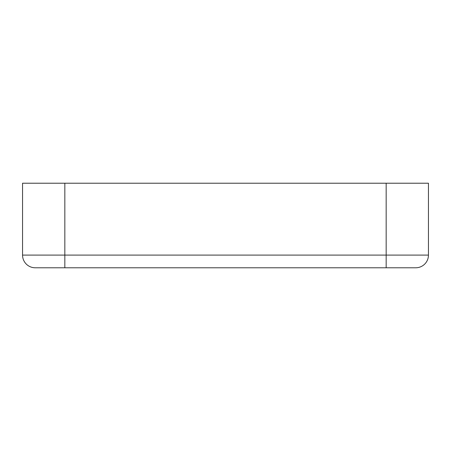 <?xml version="1.0" encoding="UTF-8"?>
<svg xmlns="http://www.w3.org/2000/svg" width="451" height="451" viewBox="0 0 451 451"><rect width="100%" height="100%" fill="white"/><g stroke="black" fill="none" stroke-linecap="round" stroke-linejoin="round"><path stroke-width="0.68" d="M428.45 183.219L22.55 183.219L22.55 255.097L64.831 255.097L64.831 183.219L386.169 183.219L386.169 255.097L64.831 255.097L64.831 267.781L35.234 267.781A12.684 12.684 0 0 1 22.55 255.097A12.684 12.684 0 0 0 35.234 267.781L386.169 267.781L64.831 267.781L64.831 183.219L22.55 183.219L22.55 255.097L428.45 255.097L428.45 183.219L386.169 183.219L386.169 267.781L386.169 255.097L428.45 255.097A12.684 12.684 0 0 1 415.766 267.781L386.169 267.781L415.766 267.781A12.684 12.684 0 0 0 428.45 255.097L428.45 183.219"/></g></svg>
